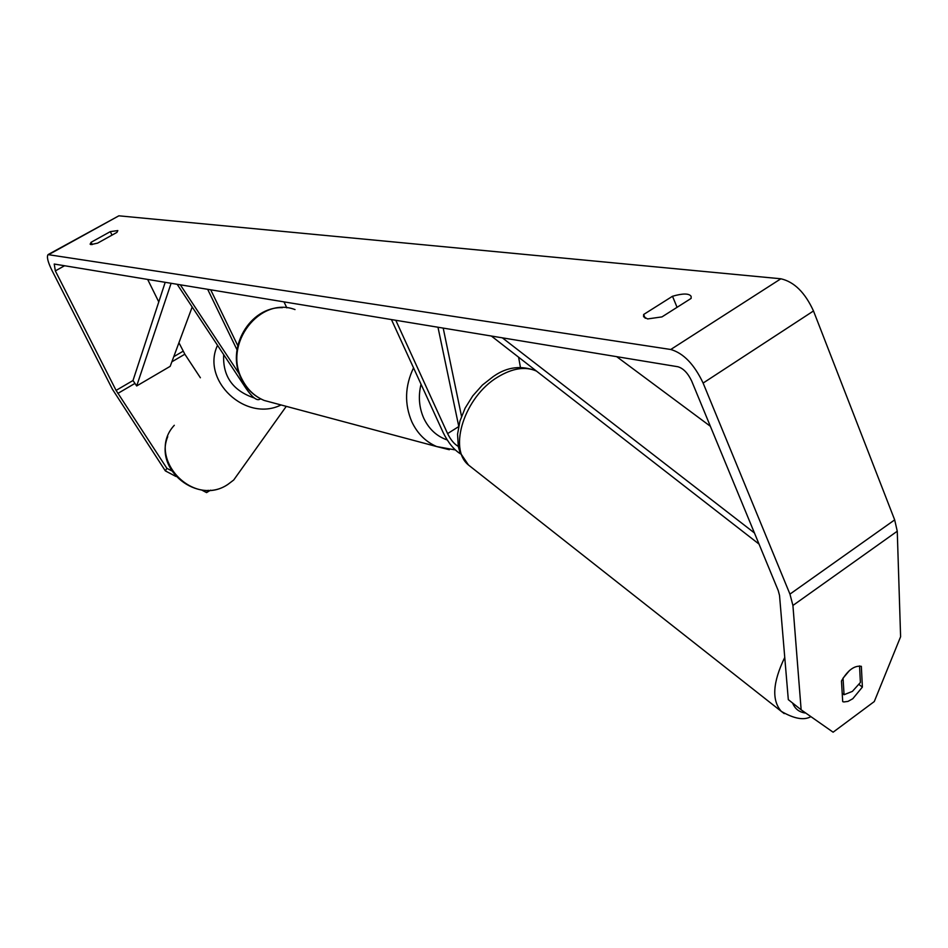 <?xml version="1.0" encoding="UTF-8"?>
<svg xmlns="http://www.w3.org/2000/svg" width="948" height="948" viewBox="0 0 948 948"><rect width="100%" height="100%" fill="white"/><g stroke="black" fill="none" stroke-linecap="round" stroke-linejoin="round"><path stroke-width="1.42" d="M460.586 453.926C453.938 449.802 448.108 442.645 443.119 432.466L391.441 319.571M458.263 446.378C454.27 444.162 450.715 439.896 447.598 433.603L395.802 320.294M518.603 357.206L520.44 367.433M443.202 328.091L461.522 416.314M437.976 327.238L458.702 426.055M859.552 665.923L860.381 682.477L852.394 691.388L844.064 694.718L843.033 678.104M842.203 693.308L844.064 694.718M843.092 678.14L849.527 670.461M661.977 316.893L647.614 318.931L643.585 316.751L643.633 314.499L672.511 296.262C682.892 293.276 689.089 293.299 691.128 296.357L691.128 298.395L661.977 316.893M859.03 684.515L862.384 687.075L852.797 698.723L847.998 701.39L843.827 701.947L842.701 701.627L841.469 680.948C847.808 670.165 854.432 665.295 861.353 666.337L862.384 687.075M90.937 244.596L97.597 243.138L116.936 232.39L117.836 230.565L110.3 231.632L91.091 242.285L90.119 244.181L90.937 244.596M175.901 476.453L165.343 470.883L166.872 468.312L116.083 390.398L55.34 270.891L54.226 264.042L677.915 366.746C683.342 368.369 687.928 373.145 691.696 381.084L778.237 590.58L779.529 595.427L788.309 699.636L801.143 709.803L833.114 732.2L874.281 701.556L900.6 636.736L897.258 531.224L792.919 605.464L801.143 709.803M165.343 470.883L112.457 389.308L51.903 270.287C47.862 262.051 46.582 256.825 48.04 254.621L670.757 349.492C683.461 353.166 694.244 364.352 703.12 383.063L789.945 594.123L792.919 605.464M48.573 254.313L118.867 215.812L780.879 278.783C794.175 281.805 805.042 292.541 813.491 310.968L894.675 519.883L897.258 531.224M200.383 377.766L184.848 354.208L178.935 342.726M158.778 301.926L147.663 279.435M166.872 468.312L171.659 470.824M208.181 490.306L206.581 492.605L201.58 489.974M210.563 490.163L206.581 492.605M112.03 235.116L110.3 231.632M92.229 244.572L91.091 242.285M677.062 307.33L672.511 296.262M645.221 318.279L643.633 314.499M177.169 284.293L246.089 388.502C252.204 397.248 256.707 400.85 259.61 399.333L260.108 398.539M236.976 349.729L207.659 289.306M237.747 345.593L210.705 289.815M286.829 307.863L283.997 301.879M180.31 284.803L239.441 374.199M192.183 306.998L170.19 366.331L136.678 385.966L133.004 380.515L165.201 282.314M136.678 385.966L171.102 283.286M754.43 532.954L502.369 337.844M710.36 426.268L616.686 356.661M759.028 544.081L491.348 336.019M458.571 426.683L447.598 433.603M784.754 657.402C772.691 682.359 771.554 700.359 781.318 711.379L784.233 713.607M805.8 713.062C799.413 712.363 795.005 709.021 792.599 703.025M471.286 467.21L468.502 465.03C447.954 448.641 464.686 396.726 497.641 377.126C512.441 368.168 525.37 366.153 536.438 371.071M780.879 278.783L670.757 349.492M118.867 215.812L49.272 254.301M64.571 265.748L55.34 270.891M183.13 351.21L173.768 356.685M133.004 380.515L116.083 390.398M184.848 354.208L171.861 361.804M134.96 383.407L117.848 393.432M813.491 310.968L703.12 383.063M894.675 519.883L789.945 594.123M295.018 309.581C259.859 296.084 222.899 344.112 242.024 379.224C247.049 389.213 254.419 396.288 264.137 400.435L274.209 403.125M449.34 449.731L436.637 446.544C425.711 441.804 417.464 433.603 411.894 421.943C404.298 404.144 404.855 386.109 413.541 367.848M421.031 384.224C418.127 396.24 419.052 407.616 423.803 418.329C428.994 429.148 436.803 436.364 447.243 439.967M174.302 425.285C145.127 456.533 192.456 508.732 227.958 484.345L233.706 480.008L242.7 467.4M281.046 404.962C245.745 422.618 200.81 380.421 217.53 345.333M223.669 354.599C222.614 376.261 232.817 390.718 254.301 397.994M260.202 398.978L261.091 399.049M493.493 376.368L482.437 385.018L472.768 395.861L465.101 408.173L459.899 421.232L457.552 434.267L458.322 446.65L459.97 452.397L468.502 465.03L781.318 711.379C794.199 718.809 804.058 720.563 810.907 716.641M494.086 375.989C507.346 366.852 521.412 365.17 536.284 370.952M260.546 398.776L259.61 399.333M455.313 449.933L436.637 446.544L264.137 400.435C254.052 396.169 246.468 388.953 241.385 378.785C225.434 348.746 249.644 306.524 282.445 307.662M286.272 406.36L233.706 480.008L227.899 484.416C197.978 505 153.837 469.935 167.749 436.661"/></g></svg>
